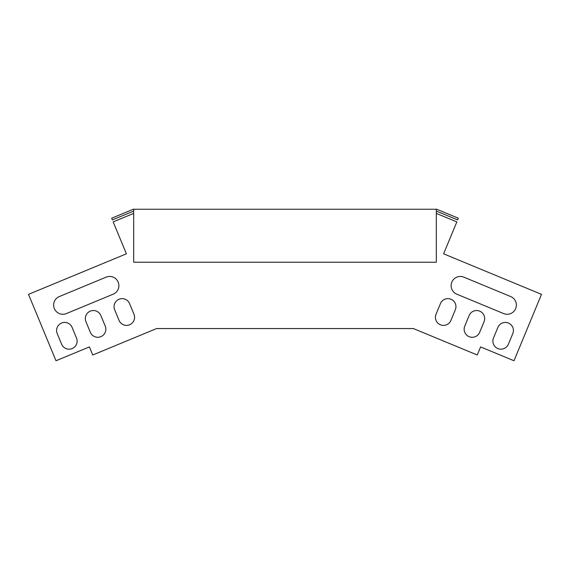 <?xml version="1.0" encoding="UTF-8"?>
<svg xmlns="http://www.w3.org/2000/svg" width="570" height="570" viewBox="0 0 570 570"><rect width="100%" height="100%" fill="white"/><g stroke="black" fill="none" stroke-linecap="round" stroke-linejoin="round"><path stroke-width="0.85" d="M436.328 211.092L457.61 219.906L458.316 218.203L436.698 209.247L133.302 209.247L111.684 218.203L112.39 219.906L133.672 211.092M133.672 209.247L133.672 262.228L436.328 262.228L436.328 209.247M92.041 353.3L89.397 346.916L56.002 360.753L28.5 294.355L126.39 253.814L113.166 221.894L133.672 213.401M436.328 213.401L456.834 221.894L443.61 253.814L541.5 294.355L513.997 360.753L480.603 346.916L477.254 355.003L413.414 328.562L156.586 328.562L92.746 355.003L89.397 346.916M479.655 332.317A8.058 8.058 0 0 1 469.124 336.678A8.058 8.058 0 0 1 464.757 326.147A8.058 8.058 0 0 0 469.124 336.678A8.058 8.058 0 0 0 479.655 332.317L484.065 321.672A8.058 8.058 0 0 0 479.698 311.142A8.058 8.058 0 0 0 469.167 315.502L464.757 326.147M129.561 303.603A8.058 8.058 0 0 0 119.03 299.243A8.058 8.058 0 0 0 114.67 309.774A8.058 8.058 0 0 1 119.03 299.243A8.058 8.058 0 0 1 129.561 303.603L133.971 314.248A8.058 8.058 0 0 1 129.604 324.779A8.058 8.058 0 0 1 119.073 320.418L114.67 309.774M90.345 332.317A8.058 8.058 0 0 0 100.876 336.678A8.058 8.058 0 0 0 105.243 326.147A8.058 8.058 0 0 1 100.876 336.678A8.058 8.058 0 0 1 90.345 332.317L85.935 321.672A8.058 8.058 0 0 1 90.302 311.142A8.058 8.058 0 0 1 100.833 315.502A8.058 8.058 0 0 0 90.302 311.142A8.058 8.058 0 0 0 85.935 321.672M61.617 344.216A8.058 8.058 0 0 0 72.148 348.576A8.058 8.058 0 0 0 76.515 338.046A8.058 8.058 0 0 1 72.148 348.576A8.058 8.058 0 0 1 61.617 344.216L57.207 333.578A8.058 8.058 0 0 1 61.574 323.04A8.058 8.058 0 0 1 72.105 327.408A8.058 8.058 0 0 0 61.574 323.04A8.058 8.058 0 0 0 57.207 333.578M477.959 353.3L480.603 346.916M508.383 344.216A8.058 8.058 0 0 1 497.852 348.576A8.058 8.058 0 0 1 493.485 338.046A8.058 8.058 0 0 0 497.852 348.576A8.058 8.058 0 0 0 508.383 344.216L512.793 333.578A8.058 8.058 0 0 0 508.426 323.04A8.058 8.058 0 0 0 497.895 327.408A8.058 8.058 0 0 1 508.426 323.04A8.058 8.058 0 0 1 512.793 333.578M450.927 320.418A8.058 8.058 0 0 1 440.396 324.779A8.058 8.058 0 0 1 436.029 314.248A8.058 8.058 0 0 0 440.396 324.779A8.058 8.058 0 0 0 450.927 320.418L455.33 309.774A8.058 8.058 0 0 0 450.97 299.243A8.058 8.058 0 0 0 440.439 303.603A8.058 8.058 0 0 1 450.97 299.243A8.058 8.058 0 0 1 455.33 309.774M503.624 313.571A9.213 9.213 0 0 0 515.665 308.584A9.213 9.213 0 0 0 510.677 296.55L463.859 277.155A9.213 9.213 0 0 0 451.818 282.143A9.213 9.213 0 0 0 456.805 294.184L503.624 313.571M100.833 315.502L105.243 326.147M72.105 327.408L76.515 338.046M113.195 294.184L66.376 313.571A9.213 9.213 0 0 1 54.335 308.584A9.213 9.213 0 0 1 59.323 296.55L106.141 277.155A9.213 9.213 0 0 1 118.182 282.143A9.213 9.213 0 0 1 113.195 294.184M497.895 327.408L493.485 338.046M440.439 303.603L436.029 314.248"/></g></svg>
